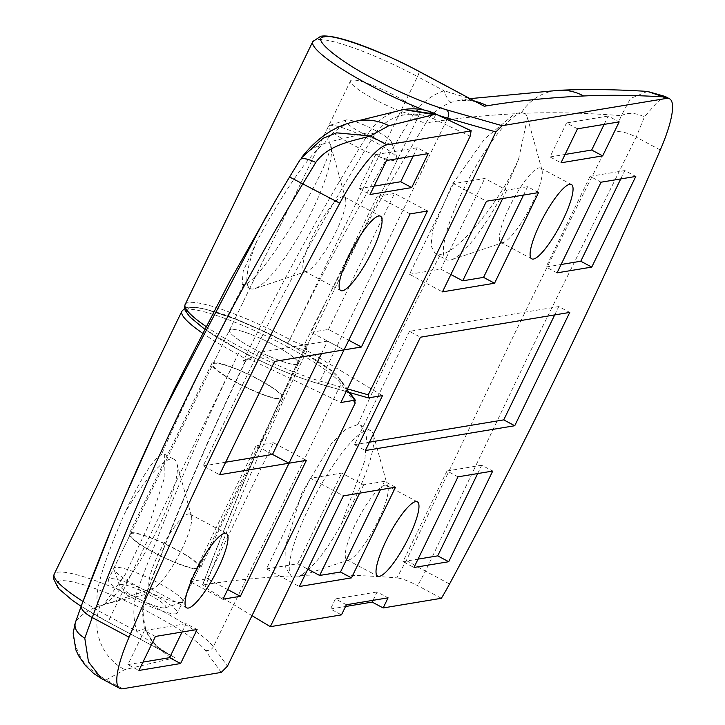 <?xml version="1.0" encoding="UTF-8"?>
<svg xmlns="http://www.w3.org/2000/svg" width="725" height="725" viewBox="0 0 725 725"><rect width="100%" height="100%" fill="white"/><g stroke="black" fill="none" stroke-linecap="round" stroke-linejoin="round"><path stroke-width="0.54" stroke-dasharray="3.62 2.72" d="M406.326 560.516L425.448 571.128L531.117 349.794L636.178 137.134C627.714 132.684 620.482 130.908 614.492 131.823C580.163 199.928 545.535 269.945 510.618 341.865L406.326 560.516L396.892 577.861C361.132 575.07 328.914 574.263 300.259 575.46L302.615 574.182C314.813 565.563 327.718 548.907 341.303 524.202L364.811 460.62L366.569 437.13L360.787 425.339L357.905 424.506L346.188 429.01L331.479 443.483L301.763 493.254L285.224 547.022L285.025 566.026L290.426 575.931C258.789 577.635 229.553 580.634 202.728 584.93L202.465 585.084C233.423 503.386 267.878 423.545 305.841 345.544L306.584 344.411A5107.707 837.094 26 0 0 304.319 344.774A2654.723 2551.882 80.6 0 1 425.892 122.96C453.161 118.547 482.814 115.474 514.859 113.752L484.59 138.892L452.038 184.766L432.608 230.233L431.013 245.775L435.245 253.714L440.519 254.366C458.164 252.98 500.341 201.641 518.611 159.065L527.51 117.704L525.933 114.287A83.003 18.415 118.1 0 0 524.692 113.281A83.003 18.415 118.1 0 0 521.411 112.873A83.003 18.415 118.1 0 0 463.076 190.276A83.003 18.415 118.1 0 0 446.6 259.767A83.003 18.415 118.1 0 0 449.881 260.184A83.003 18.415 118.1 0 0 451.322 259.822A83.003 18.415 118.1 0 0 508.216 182.782A83.003 18.415 118.1 0 0 518.611 159.065M368.69 397.889L316.018 382.836C293.852 376.23 268.721 365.536 240.637 350.782C203.063 331.452 175.559 307.907 190.285 307.681C198.677 304.074 251.584 323.395 287.163 343.061A3.833 0.852 118.1 0 0 289.855 339.49C296.752 343.016 301.564 344.774 304.319 344.774L305.968 349.93L382.519 395.596M509.349 207.178A42.141 9.353 118.1 0 0 500.984 242.458A42.141 9.353 118.1 0 0 502.652 242.667A42.141 9.353 118.1 0 0 503.377 242.485A42.141 9.353 118.1 0 0 532.268 203.372A42.141 9.353 118.1 0 0 541.983 170.067A42.141 9.353 118.1 0 0 540.632 168.091A42.141 9.353 118.1 0 0 538.965 167.874A42.141 9.353 118.1 0 0 509.349 207.178M384.893 485.17A42.141 9.353 118.1 0 0 356.845 521.311A42.141 9.353 118.1 0 0 346.913 559.754A42.141 9.353 118.1 0 0 348.58 559.963A42.141 9.353 118.1 0 0 349.305 559.782A42.141 9.353 118.1 0 0 374.988 526.966A42.141 9.353 118.1 0 0 387.911 487.354A42.141 9.353 118.1 0 0 386.561 485.378A42.141 9.353 118.1 0 0 384.893 485.17M230.94 329.349A38.307 6.262 25.9 0 0 229.444 330.192A38.307 6.262 25.9 0 0 257.284 350.628A38.307 6.262 25.9 0 0 296.86 364.494A38.307 6.262 25.9 0 0 298.365 363.651A38.307 6.262 25.9 0 0 270.525 343.215A38.307 6.262 25.9 0 0 230.94 329.349M417.917 115.193A38.307 6.262 -154.1 0 1 378.341 101.328A38.307 6.262 -154.1 0 1 350.501 80.883A38.307 6.262 -154.1 0 1 351.997 80.049A38.307 6.262 -154.1 0 1 391.572 93.915A38.307 6.262 -154.1 0 1 419.422 114.351A38.307 6.262 -154.1 0 1 417.917 115.193M341.303 524.202A83.003 18.415 118.1 0 0 373.293 434.474A83.003 18.415 118.1 0 0 370.62 430.577A83.003 18.415 118.1 0 0 367.339 430.17A83.003 18.415 118.1 0 0 312.357 500.848A83.003 18.415 118.1 0 0 292.311 576.937L297.585 576.892L300.259 575.46M525.933 114.287L521.656 112.375L514.859 113.752M346.405 604.75L335.412 598.895L330.509 609.009L341.493 614.863M306.584 344.411C268.458 422.648 233.84 502.824 202.728 584.93L205.057 587.341L252.001 615.643M330.509 609.009L345.553 606.508M441.362 598.288L417.7 585.664C408.456 580.952 401.523 578.351 396.892 577.861M290.426 575.931L292.311 576.937M205.057 587.341C235.661 506.521 269.718 427.478 307.228 350.211M287.163 343.061L287.173 343.061C296.099 347.638 302.361 349.93 305.968 349.93M660.285 149.984L636.178 137.134L644.443 116.888L657.285 102.153L665.287 96.516M373.022 600.336L377.082 591.981L388.065 597.835M377.082 591.981L335.412 598.895M554.707 314.922L558.767 306.566L569.75 312.421M558.767 306.566L409.462 331.343L420.455 337.207M409.462 331.343L354.434 444.67L365.427 450.524M354.434 444.67L369.487 442.168M395.497 487.209L384.513 481.346L363.678 484.808L341.702 473.09L310.454 478.282L343.414 495.855M310.454 478.282L266.438 568.935L299.398 586.507M266.438 568.935L297.685 563.751L307.826 569.152M380.453 489.701L384.513 481.346M477.675 473.561L481.735 465.214L492.719 471.069M481.735 465.214L447.008 470.978L458.001 476.832M447.008 470.978L402.991 561.63L413.975 567.485M402.991 561.63L418.035 559.129M538.566 192.578L527.573 186.715L506.748 190.177L484.771 178.459L453.524 183.652L486.484 201.224M453.524 183.652L409.498 274.304L442.458 291.876M409.498 274.304L440.746 269.12L450.887 274.521M523.522 195.07L527.573 186.715M557.045 272.854L546.052 266.999L561.096 264.498M620.745 178.93L624.796 170.583L635.789 176.438M624.796 170.583L590.077 176.347L601.061 182.202M590.077 176.347L546.052 266.999M604.133 124.392L608.184 116.036L619.177 121.891M608.184 116.036L566.524 122.951L577.508 128.805M566.524 122.951L550.012 156.944L561.005 162.808M550.012 156.944L565.056 154.452M302.615 574.182A83.003 18.415 -61.9 0 1 300.494 575.587M614.492 131.823L621.316 115.683C585.728 112.892 553.51 112.094 524.664 113.281L524.692 113.281M449.545 583.969L425.448 571.128L417.7 585.664M306.612 349.831L305.841 345.544M647.425 91.422L630.451 98.528L621.316 115.683C627.904 112.257 635.617 112.665 644.443 116.888M479.461 103.584L468.259 98.174L444.026 90.725C430.478 95.528 419.811 104.146 412.036 116.598A12.769 2.356 -148.5 0 0 425.892 122.96C431.538 113.499 440.066 106.602 451.494 102.261L458.898 100.367L472.827 100.847L476.506 102.008M297.685 563.751L341.702 473.09M363.678 484.808L359.618 493.163M440.746 269.12L484.771 178.459M506.748 190.177L502.688 198.532M451.494 102.261A12.769 3.471 -109 0 1 444.026 90.725L417.518 76.587A6.389 1.414 118.1 0 0 418.95 71.431M257.81 379.193A38.307 6.262 25.9 0 0 212.933 364.186A38.307 6.262 25.9 0 0 236.975 382.646A38.307 6.262 25.9 0 0 281.853 397.653A38.307 6.262 25.9 0 0 257.81 379.193M352.531 144.674A38.307 6.262 -154.1 0 1 328.488 126.213A38.307 6.262 -154.1 0 1 329.422 125.507A38.307 6.262 -154.1 0 1 373.366 141.221A38.307 6.262 -154.1 0 1 397.382 158.512A38.307 6.262 -154.1 0 1 397.409 159.681A38.307 6.262 -154.1 0 1 352.531 144.674M361.503 132.766A25.538 4.178 -154.1 0 1 346.097 119.988A25.538 4.178 -154.1 0 1 375.396 130.464A25.538 4.178 -154.1 0 1 391.409 141.991A25.538 4.178 -154.1 0 1 361.503 132.766M236.631 382.709A39.585 6.471 -154.1 0 1 211.782 363.624A39.585 6.471 -154.1 0 1 258.154 379.13A39.585 6.471 -154.1 0 1 283.004 398.206A39.585 6.471 -154.1 0 1 236.631 382.709M175.622 549.115A39.585 6.471 25.9 0 0 129.249 533.609A39.585 6.471 25.9 0 0 154.09 552.686A39.585 6.471 25.9 0 0 200.462 568.192A39.585 6.471 25.9 0 0 175.622 549.115M115.384 567.322A38.307 6.262 25.9 0 0 113.888 568.164A38.307 6.262 25.9 0 0 113.916 569.324A38.307 6.262 25.9 0 0 137.931 586.625A38.307 6.262 25.9 0 0 181.313 602.466A38.307 6.262 25.9 0 0 181.875 602.33A38.307 6.262 25.9 0 0 182.809 601.623A38.307 6.262 25.9 0 0 158.766 583.163A38.307 6.262 25.9 0 0 115.384 567.322M175.278 549.169A38.307 6.262 25.9 0 0 130.4 534.162A38.307 6.262 25.9 0 0 154.443 552.631A38.307 6.262 25.9 0 0 199.321 567.63A38.307 6.262 25.9 0 0 175.278 549.169M164.82 607.94A25.538 4.178 25.9 0 0 165.2 607.849A25.538 4.178 25.9 0 0 149.123 594.717A25.538 4.178 25.9 0 0 120.876 584.513A25.538 4.178 25.9 0 0 119.888 585.845A25.538 4.178 25.9 0 0 140.333 599.647A25.538 4.178 25.9 0 0 164.82 607.94M181.73 549.441A42.141 9.353 118.1 0 0 191.454 516.127A42.141 9.353 118.1 0 0 190.095 514.152A42.141 9.353 118.1 0 0 158.811 553.238A42.141 9.353 118.1 0 0 150.447 588.528A42.141 9.353 118.1 0 0 152.848 588.546A42.141 9.353 118.1 0 0 181.73 549.441M335.802 232.145A42.141 9.353 118.1 0 0 345.526 198.831A42.141 9.353 118.1 0 0 344.167 196.856A42.141 9.353 118.1 0 0 312.883 235.942A42.141 9.353 118.1 0 0 304.518 271.232A42.141 9.353 118.1 0 0 306.92 271.259A42.141 9.353 118.1 0 0 335.802 232.145M253.487 348.653A38.307 6.262 25.9 0 0 298.365 363.651A38.307 6.262 25.9 0 0 274.322 345.191A38.307 6.262 25.9 0 0 229.444 330.192A38.307 6.262 25.9 0 0 253.487 348.653M132.43 597.953A38.307 6.262 25.9 0 0 177.308 612.96A38.307 6.262 25.9 0 0 153.265 594.5A38.307 6.262 25.9 0 0 108.387 579.493A38.307 6.262 25.9 0 0 132.43 597.953M103.911 604.423A83.003 18.415 118.1 0 0 157.678 528.851A83.003 18.415 118.1 0 0 176.828 463.248A83.003 18.415 118.1 0 0 174.154 459.351A83.003 18.415 118.1 0 0 124.446 513.835L114.65 537.107C98.41 578.242 93.362 601.143 99.506 605.828L101.573 605.629L104.001 604.342L125.298 574.381L149.296 523.948L164.919 476.488L164.684 454.303L161.43 454.493C152.232 460.275 139.907 480.059 124.446 513.835M311.75 211.555A83.003 18.415 118.1 0 0 330.899 145.952A83.003 18.415 118.1 0 0 328.38 142.145L323.921 143.65C310.11 154.751 291.713 180.144 268.712 219.811L256.831 241.208A83.003 18.415 118.1 0 0 250.134 288.541A83.003 18.415 118.1 0 0 254.856 288.595A83.003 18.415 118.1 0 0 311.75 211.555M470.162 136.209L433.577 118.828C423.527 114.142 413.087 112.955 402.266 115.266C390.521 118.066 381.368 124.392 374.816 134.252C329.503 207.25 288.097 282.369 250.578 359.627L340.859 402.511M250.578 359.627L249.79 359.265L250.433 359.156C252.309 358.241 249.047 355.458 240.655 350.791L240.637 350.782C215.823 337.732 198.451 325.761 188.518 314.868C184.449 306.467 192.207 305.18 211.782 311.007C243.537 317.559 337.216 367.502 339.282 378.976L347.076 389.706M104.001 604.342L145.942 594.355C141.955 604.704 141.656 615.987 145.036 628.222C147.909 636.623 152.912 643.546 160.044 649.011L175.015 657.684L124.718 669.646L106.176 679.878C76.542 662.278 80.43 652.373 76.506 648.812L73.316 636.858C73.642 628.638 74.376 623.754 75.5 622.195C80.248 615.181 88.251 609.716 99.506 605.828M101.69 678.718L106.176 679.878L122.824 688.75M289.039 463.202L256.079 445.63L190.05 581.613L223.01 599.185M190.05 581.613L207.404 578.731L227.686 589.552M207.404 578.731L273.434 442.748L306.403 460.321M273.434 442.748L256.079 445.63M427.451 211.02L394.491 193.448L377.136 196.33L410.096 213.902M377.136 196.33L311.097 332.313L344.067 349.885M311.097 332.313L328.461 329.431L348.743 340.243M328.461 329.431L394.491 193.448M274.621 361.413L258.136 352.631L203.118 465.948L219.593 474.73M203.118 465.948L225.683 462.206M321.465 353.637L327.546 341.103L344.031 349.894M327.546 341.103L258.136 352.631M155.431 636.45L144.447 630.596L127.935 664.589L138.928 670.453M127.935 664.589L142.979 662.097M182.057 632.037L186.117 623.681L197.1 629.536M186.117 623.681L144.447 630.596M428.203 153.591L417.219 147.737L375.55 154.652L386.543 160.506M375.55 154.652L359.047 188.645L370.031 194.508M359.047 188.645L374.091 186.153M413.159 156.093L417.219 147.737M433.577 118.828L436.069 114.197M323.921 143.65C312.665 147.565 304.645 153.047 299.869 160.116M403.281 109.611L400.708 110.118C386.96 113.49 376.429 120.912 369.125 132.394L328.38 142.145M374.816 134.252L369.125 132.394C323.16 206.489 281.209 282.75 243.265 361.186L247.017 358.966L249.79 359.265M402.266 115.266L400.708 110.118L403.571 109.557M202.347 333.038A89.383 14.618 25.9 0 0 237.945 354.353L237.963 354.362C244.416 357.951 246.926 360.098 245.485 360.796A3192.311 521.139 25.8 0 0 243.265 361.186M247.026 358.975L248.131 358.775L245.485 360.796A3.833 3.688 80.2 0 1 250.433 359.156M221.243 672.41L204.976 649.99C197.889 641.163 181.042 629.554 154.407 615.144C134.424 603.853 78.101 578.568 60.429 580.816C44.696 584.114 87.471 611.646 109.276 622.639L175.015 657.684L158.005 648.159L136.808 631.393C132.53 617.084 132.902 602.973 137.931 589.062A12.769 1.803 -159.6 0 1 146.423 594.083A12.769 1.803 -159.6 0 1 145.942 594.355A2654.714 2551.873 -99.4 0 1 245.485 360.796M75.282 622.757L81.427 605.629M256.831 241.208L243.21 271.087L242.15 284.291L244.017 284.427C261.48 284.417 343.596 145.607 328.425 142.172M145.036 628.222A12.769 0.489 -17.1 0 1 145.535 628.203A12.769 0.489 -17.1 0 1 136.808 631.393L110.291 617.256L237.945 354.353A3.833 0.852 -61.9 0 1 240.637 350.782M357.905 424.506A2644.338 2541.904 80.6 0 1 397.717 338.638A2644.338 2541.904 80.6 0 1 440.519 254.366M347.465 388.899L320.006 381.051A89.383 14.618 -154.1 0 1 241.244 347.556A89.383 14.618 -154.1 0 1 205.8 326.35M185.147 304.482A89.383 14.618 -154.1 0 1 188.645 302.524A89.383 14.618 -154.1 0 1 289.855 339.49L289.864 339.49A3.833 0.852 118.1 0 1 287.173 343.061M312.801 41.579A89.383 14.618 -154.1 0 1 316.299 39.621A89.383 14.618 -154.1 0 1 417.518 76.587L289.855 339.49C327.093 263.103 367.82 188.799 412.036 116.598M438.779 115.384A89.383 14.618 -154.1 0 1 423.781 109.973M316.018 382.836A3.833 2.764 -74.1 0 0 316.617 383.126A3.833 2.764 -74.1 0 0 320.006 381.051L447.089 119.335M521.656 112.375A51.076 48.276 87.3 0 1 559.138 90.29M468.259 98.174A12.769 8.283 -76.8 0 0 471.857 100.712L471.857 100.712A12.769 8.283 -76.8 0 0 472.827 100.847A51.076 49.101 80.6 0 1 475.274 101.355M355.123 403.272L341.013 383.815L213.349 646.718A89.383 14.618 25.9 0 0 158.902 609.19A89.383 14.618 25.9 0 0 54.185 574.182M339.282 378.976A3.833 3.616 144 0 1 341.013 383.815A89.383 14.618 25.9 0 0 286.556 346.287A89.383 14.618 25.9 0 0 181.848 311.279M204.976 649.99A6.389 6.027 144 0 0 213.349 646.718L227.469 666.166M350.519 122.634A51.076 49.708 -108.6 0 0 324.619 143.242M137.931 589.062C167.602 509.104 200.943 430.868 237.963 354.362A3.833 0.852 -61.9 0 1 240.655 350.791M82.976 601.433A89.383 14.618 25.9 0 0 110.291 617.256A6.389 1.414 118.1 0 0 109.022 622.603A6.389 1.414 118.1 0 0 109.276 622.639M99.968 605.882A51.076 49.708 -108.6 0 0 124.718 669.646M158.005 648.159A12.769 3.407 -50.2 0 1 159.663 648.241L159.663 648.241A12.769 3.407 -50.2 0 1 160.044 649.011A51.076 49.101 -99.4 0 0 172.233 658.146M244.017 284.427A2648.652 2546.046 -99.4 0 0 161.43 454.493M346.169 391.572L316.617 383.126C294.151 376.429 268.767 365.645 240.492 350.764L204.432 329.005M500.984 242.458L531.751 258.852M346.913 559.754L377.68 576.148M350.501 80.883L108.387 579.493M541.983 170.067L527.51 117.704M435.245 253.714L446.6 259.767M540.632 168.091L571.391 184.485M386.561 485.378L417.319 501.782M419.422 114.351L177.308 612.96M458.916 100.367L470.153 98.627M503.377 242.485L451.322 259.822M387.911 487.354L373.293 434.474M349.305 559.782L298.809 576.602M360.787 425.339L370.62 430.577M479.606 103.666L471.857 100.712C465.441 99.76 461.118 99.642 458.898 100.367L458.898 100.367M212.933 364.186L328.488 126.213M346.097 119.988L329.422 125.507M211.782 363.624L129.249 533.609M113.888 568.164L130.4 534.162M165.2 607.849L181.875 602.33M281.853 397.653L397.409 159.681M391.409 141.991L397.382 158.512M283.004 398.206L200.462 568.192M182.809 601.623L199.321 567.63M119.888 585.845L113.916 569.324M190.095 514.152L226.354 533.482M344.167 196.856L380.426 216.186M191.454 516.127L176.828 463.248M345.526 198.831L330.899 145.952M150.447 588.528L186.706 607.858M304.518 271.232L340.777 290.562M184.612 308.424L186.379 307.681L193.974 307.173L204.903 309.067L235.679 319.172L270.942 334.723L296.77 348.263L330.854 370.448L340.741 380.127L349.785 392.606M245.974 360.524L245.974 360.524C209.135 436.658 175.958 514.514 146.423 594.083C144.139 603.182 140.75 606.553 145.535 628.203C148.806 636.876 153.51 643.546 159.663 648.241L169.868 655.047M169.695 654.947L109.022 622.603L81.155 606.327M152.848 588.546L101.573 605.629M306.92 271.259L254.856 288.595M274.993 201.378L266.573 215.769M162.962 412.743L158.277 422.693M164.684 454.303L174.154 459.351M242.15 284.291L250.134 288.541"/><path stroke-width="1.09" d="M533.41 259.07A42.141 9.353 -61.9 0 1 531.751 258.852A42.141 9.353 -61.9 0 1 541.684 220.418A42.141 9.353 -61.9 0 1 569.732 184.277A42.141 9.353 -61.9 0 1 571.391 184.485A42.141 9.353 -61.9 0 1 561.458 222.928A42.141 9.353 -61.9 0 1 533.41 259.07M379.338 576.366A42.141 9.353 -61.9 0 1 377.68 576.148A42.141 9.353 -61.9 0 1 387.612 537.714A42.141 9.353 -61.9 0 1 415.661 501.573A42.141 9.353 -61.9 0 1 417.319 501.782A42.141 9.353 -61.9 0 1 407.387 540.216A42.141 9.353 -61.9 0 1 379.338 576.366M346.169 391.572L368.237 397.88L382.519 395.596L270.316 626.681L341.493 614.863L346.405 604.75L388.065 597.835L383.163 607.949L441.362 598.288A76.614 17.001 -61.9 0 0 449.545 583.969A1276.924 283.294 118.1 0 0 660.285 149.984A76.614 17.001 118.1 0 0 669.556 98.79A76.614 17.001 118.1 0 0 666.529 98.401L502.135 125.697L446.528 109.801C425.004 103.376 400.626 93.008 373.393 78.699C337.053 60.03 310.182 37.038 324.546 36.884C332.521 33.323 384.205 52.2 418.533 71.204L484.273 106.258L418.787 71.24A6.389 1.414 118.1 0 0 418.533 71.204M447.089 119.335L447.669 118.148L495.909 131.932L502.135 125.697M495.909 131.932L368.255 394.835L347.465 388.899M368.69 397.889L368.255 394.835M420.455 337.207L569.75 312.421L514.732 425.738L365.427 450.524L420.455 337.207M299.398 586.507L343.414 495.855L395.497 487.209L351.48 577.861L299.398 586.507M458.001 476.832L492.719 471.069L448.702 561.721L413.975 567.485L458.001 476.832M442.458 291.876L486.484 201.224L538.566 192.578L494.541 283.23L442.458 291.876M635.789 176.438L591.763 267.09L557.045 272.854L601.061 182.202L635.789 176.438M577.508 128.805L619.177 121.891L602.665 155.884L561.005 162.808L577.508 128.805M252.001 615.643L270.316 626.681M345.553 606.508L372.17 602.085L383.163 607.949M583.598 95.981C607.822 94.83 634.538 95.138 663.737 96.914L647.434 91.422C615.57 89.392 586.144 89.021 559.138 90.29L559.138 90.29A51.076 48.276 87.3 0 1 583.598 95.981C548.481 97.667 516.3 100.938 487.046 105.796L484.273 106.258L476.506 102.008M665.287 96.516L663.737 96.914L666.529 98.401M372.17 602.085L373.022 600.336M514.732 425.738L503.739 419.884L554.707 314.922M369.487 442.168L503.739 419.884M307.826 569.152L319.662 575.46L340.487 572.007L351.48 577.861M340.487 572.007L380.453 489.701M448.702 561.721L437.71 555.867L477.675 473.561M418.035 559.129L437.71 555.867M450.887 274.521L462.722 280.829L483.557 277.376L494.541 283.23M483.557 277.376L523.522 195.07M561.096 264.498L580.779 261.236L591.763 267.09M580.779 261.236L620.745 178.93M602.665 155.884L591.682 150.03L604.133 124.392M565.056 154.452L591.682 150.03M359.618 493.163L319.662 575.46M502.688 198.532L462.722 280.829M388.845 125.715A51.076 49.708 -108.6 0 0 350.519 122.634L403.571 109.557L433.94 114.613L388.845 125.715L370.294 135.938C354.806 140.686 328.724 143.949 315.783 162.436L302.987 183.552C261.353 252.409 222.376 324.184 186.053 398.877C149.848 473.561 118.574 546.451 92.247 617.546L84.78 638.163L88.495 661.934L101.69 678.718L119.797 688.369A76.614 17.001 118.1 0 0 122.824 688.75L221.243 672.41L227.469 666.166L355.123 403.272L354.688 400.218L355.504 400.49L349.785 392.606M436.069 114.197L471.368 130.872L386.942 144.819A76.614 17.001 118.1 0 0 339.808 203.181A1276.924 283.294 118.1 0 0 228.012 421.243A1276.924 283.294 118.1 0 0 129.068 637.175A76.614 17.001 118.1 0 0 119.797 688.369M195.07 572.569A42.141 9.353 -61.9 0 1 226.354 533.482A42.141 9.353 -61.9 0 1 217.989 568.763A42.141 9.353 -61.9 0 1 186.706 607.858A42.141 9.353 -61.9 0 1 195.07 572.569M349.142 255.273A42.141 9.353 -61.9 0 1 380.426 216.186A42.141 9.353 -61.9 0 1 372.061 251.475A42.141 9.353 -61.9 0 1 340.777 290.562A42.141 9.353 -61.9 0 1 349.142 255.273M347.076 389.706L354.688 400.218L340.859 402.511L470.162 136.209L471.114 130.844L436.16 114.142C425.811 109.303 415.008 107.762 403.734 109.529L436.169 114.242L433.94 114.613M240.365 596.303L223.01 599.185L289.039 463.202L306.403 460.321L240.365 596.303L227.686 589.552M344.067 349.885L410.096 213.902L427.451 211.02L361.422 347.003L344.067 349.885M289.003 463.212L219.593 474.73L274.621 361.413L344.031 349.894L289.003 463.212L272.518 454.421L321.465 353.637M180.588 663.529L138.928 670.453L155.431 636.45L197.1 629.536L180.588 663.529L169.605 657.675L182.057 632.037M370.031 194.508L386.543 160.506L428.203 153.591L411.7 187.585L370.031 194.508M348.743 340.243L361.422 347.003M225.683 462.206L272.518 454.421M142.979 662.097L169.605 657.675M374.091 186.153L400.708 181.73L411.7 187.585M400.708 181.73L413.159 156.093M315.783 162.436C306.684 158.277 301.382 157.506 299.869 160.116L289.565 176.972L299.896 160.08M289.565 176.972L276.733 198.433L289.565 176.982L339.808 203.181M386.942 144.819L370.294 135.938L336.618 132.847L322.915 138.384L301.156 158.141M84.78 638.163C76.823 633.333 73.733 628.013 75.5 622.195M129.068 637.175L92.247 617.546C84.308 613.169 80.702 609.19 81.427 605.629L81.336 605.846C103.566 545.925 128.751 485.859 156.881 425.657L124.02 499.063L112.366 526.74L81.427 605.629M276.733 198.433L230.088 280.675L174.245 389.207L156.881 425.657M205.8 326.35A89.383 14.618 -154.1 0 1 185.147 304.482L184.531 306.847L185.102 310.228L189.542 316.671L204.432 329.005M418.95 71.431A6.389 1.414 118.1 0 0 418.787 71.24C379.519 50.505 335.775 33.577 320.749 36.25L312.801 41.579L185.147 304.482M446.528 109.801A6.389 4.604 105.9 0 1 447.669 118.148A89.383 14.618 -154.1 0 1 438.779 115.384M423.781 109.973A89.383 14.618 -154.1 0 1 312.801 41.579M475.274 101.355A51.076 49.101 80.6 0 1 487.046 105.796M350.519 122.634L350.519 122.634C331.878 127.899 315.493 139.635 301.355 157.842M184.612 308.424L181.848 311.279A89.383 14.618 25.9 0 0 202.347 333.038M81.155 606.327L72.319 600.3L58.299 588.338L53.315 578.197L54.185 574.182A89.383 14.618 25.9 0 0 82.976 601.433M647.434 91.413L665.251 96.488L669.556 98.79M470.153 98.627L559.138 90.29M54.185 574.182L181.848 311.279M101.69 678.718L93.661 673.48L85.26 665.369L78.59 655.699L75.844 649.854L73.153 633.088L75.282 622.757L81.327 605.846M266.573 215.769L162.962 412.743"/></g></svg>
